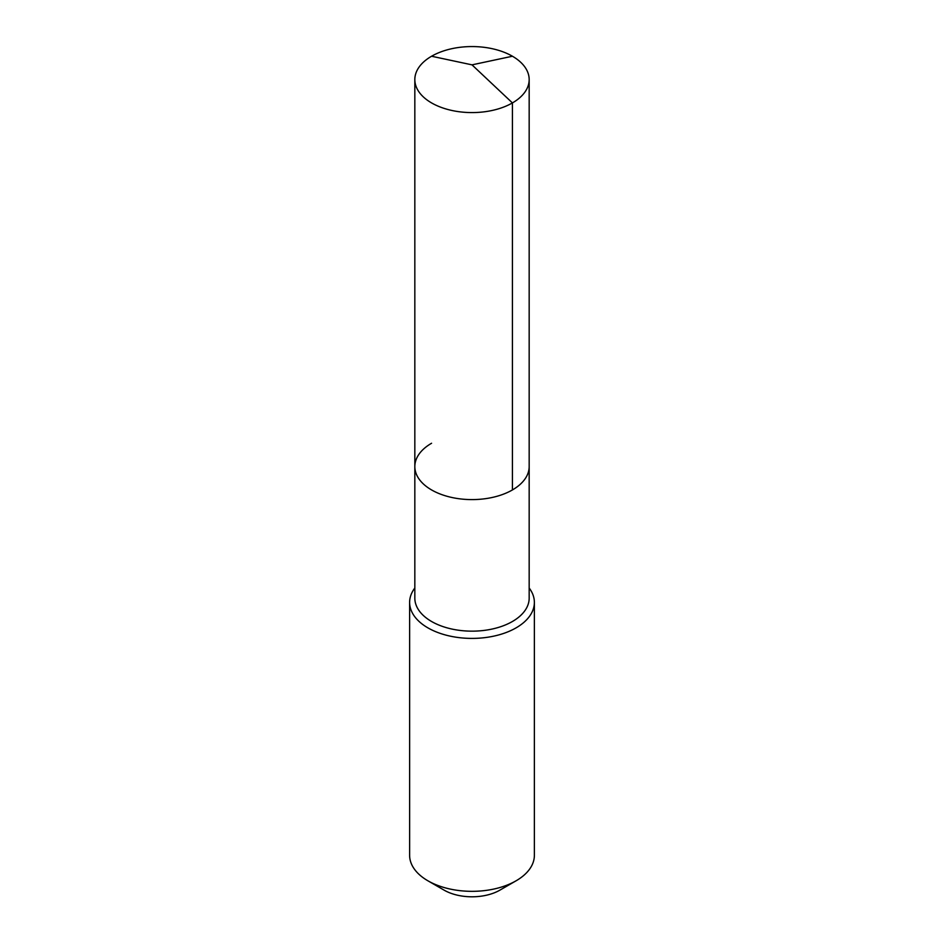 <?xml version="1.0" encoding="UTF-8"?>
<svg xmlns="http://www.w3.org/2000/svg" width="944" height="944" viewBox="0 0 944 944"><rect width="100%" height="100%" fill="white"/><g stroke="black" fill="none" stroke-linecap="round" stroke-linejoin="round"><path stroke-width="1.42" d="M414.829 466.596L414.829 79.579A57.171 33.005 180 0 0 450.123 110.07A57.171 33.005 180 0 0 512.427 102.92L472 64.853L512.427 102.92A57.171 33.005 0 0 0 529.171 79.579L529.171 598.154A57.171 33.005 0 0 1 512.427 621.494A57.171 33.005 180 0 1 450.123 628.645A57.171 33.005 180 0 1 414.829 598.154L414.829 466.596A57.171 33.005 180 0 0 450.123 497.087A57.171 33.005 180 0 0 512.427 489.936A57.171 33.005 0 0 0 529.171 466.596A57.171 33.005 0 0 1 512.427 489.936L512.427 102.92L512.427 489.936A57.171 33.005 180 0 1 450.123 497.087A57.171 33.005 180 0 1 414.829 466.596A57.171 33.005 180 0 1 431.573 443.255M516.097 880.787L499.931 890.121L516.108 880.787A62.375 36.014 0 0 1 516.097 880.787A62.375 36.014 180 0 1 427.892 880.787A62.375 36.014 180 0 1 409.625 855.323L409.625 602.39A62.375 36.014 180 0 0 448.129 635.666A62.375 36.014 180 0 0 516.097 627.854A62.375 36.014 0 0 0 534.375 602.39A62.375 36.014 0 0 0 529.171 588.006M409.625 602.39A62.375 36.014 180 0 1 414.829 588.006M516.108 880.787A62.375 36.014 0 0 0 534.375 855.323L534.375 602.39M499.931 890.121A39.506 22.809 180 0 1 444.069 890.121L427.892 880.787M529.171 79.579A57.171 33.005 0 0 0 493.877 49.076A57.171 33.005 0 0 0 431.573 56.239A57.171 33.005 180 0 0 414.829 79.579M512.427 56.239L472 64.853L431.573 56.239"/></g></svg>
